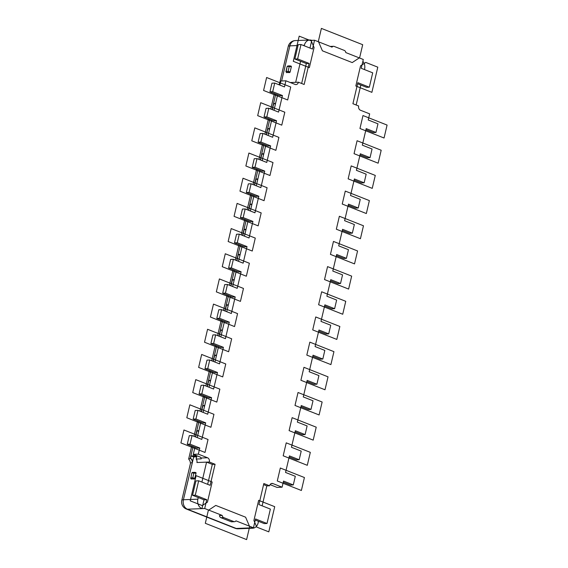 <?xml version="1.0" encoding="UTF-8"?>
<svg xmlns="http://www.w3.org/2000/svg" width="568" height="568" viewBox="0 0 568 568"><rect width="100%" height="100%" fill="white"/><g stroke="black" fill="none" stroke-linecap="round" stroke-linejoin="round"><path stroke-width="0.85" d="M198.672 480.791L195.91 480.904L192.538 495.289L195.293 495.175L198.672 480.791L210.146 485.32L215.08 464.283L209.344 462.018A3.394 2.691 87.7 0 0 207.519 457.758L198.339 454.137L199.773 448.024L190.024 444.176L192.048 435.542L201.803 439.391L205.68 422.848L195.932 418.999L197.955 410.366L207.703 414.214L211.587 397.671L201.832 393.823L203.855 385.189L213.611 389.037L217.487 372.494L207.739 368.646L209.762 360.013L219.518 363.861L223.394 347.318L213.646 343.47L215.67 334.836L225.418 338.684L229.302 322.141L219.546 318.293L221.577 309.659L231.325 313.508L235.209 296.965L225.453 293.116L227.477 284.483L237.232 288.331L241.109 271.788L231.361 267.94L233.384 259.306L243.132 263.154L247.016 246.611L237.261 242.763L239.291 234.13L249.04 237.978L252.923 221.435L243.168 217.587L245.191 208.953L254.947 212.801L258.823 196.258L249.075 192.41L251.099 183.776L260.854 187.625L264.731 171.082L254.982 167.233L257.006 158.6L266.754 162.448L270.638 145.905L260.882 142.057L262.906 133.423L272.661 137.271L276.545 120.728L266.79 116.88L268.813 108.247L278.569 112.095L282.445 95.552L272.697 91.704L274.72 83.07L284.469 86.918L285.903 80.805L295.083 84.426A3.394 2.691 87.7 0 0 295.978 84.582A3.394 2.691 87.7 0 0 298.427 82.211L304.164 84.476L309.099 63.431L297.625 58.909L300.997 44.517L312.471 49.047L314.537 40.236L332.031 47.144A2.641 2.095 -92.3 0 1 333.487 46.299A2.641 2.095 -92.3 0 1 334.183 46.42L344.322 50.424A2.641 2.095 -92.3 0 1 345.798 52.575L363.3 59.484L361.234 68.295L372.707 72.825L369.328 87.209L357.854 82.68L352.92 103.717L358.656 105.982A3.394 2.691 87.7 0 0 360.481 110.242L369.661 113.863L368.227 119.976L377.976 123.824L375.952 132.458L366.197 128.609L362.32 145.152L372.068 149.001L370.045 157.634L360.297 153.786L356.413 170.329L366.168 174.177L364.145 182.811L354.389 178.963L350.513 195.506L360.261 199.354L358.238 207.987L348.482 204.139L344.606 220.682L354.354 224.53L352.33 233.164L342.582 229.316L338.698 245.859L348.454 249.707L346.423 258.341L336.675 254.492L332.791 271.035L342.547 274.884L340.523 283.517L330.768 279.669L326.891 296.212L336.639 300.06L334.616 308.694L324.868 304.846L320.984 321.389L330.739 325.237L328.709 333.87L318.96 330.022L315.077 346.565L324.832 350.413L322.809 359.047L313.053 355.199L309.177 371.742L318.925 375.59L316.901 384.224L307.146 380.375L303.269 396.918L313.018 400.767L310.994 409.4L301.246 405.552L297.362 422.095L307.118 425.943L305.094 434.577L295.339 430.729L291.455 447.272L301.21 451.12L299.187 459.753L289.431 455.905L285.555 472.448L295.303 476.296L293.28 484.93L290.525 485.036L283.269 482.175M270.056 484.639L277.035 487.401L282.097 487.195L283.531 481.082L293.28 484.93M282.097 487.195L272.917 483.574A3.394 2.691 87.7 0 0 272.022 483.418A3.394 2.691 87.7 0 0 269.573 485.789L263.836 483.524L258.901 504.569L270.375 509.091L267.003 523.483L255.529 518.953L253.463 527.764L235.969 520.856A2.641 2.095 -92.3 0 1 234.513 521.701A2.641 2.095 -92.3 0 1 233.817 521.58L223.678 517.576A2.641 2.095 -92.3 0 1 222.202 515.424L204.7 508.516L206.766 499.705L204.011 499.819L201.945 508.63A7.54 5.978 -92.3 0 1 197.891 499.173L198.275 497.554L204.011 499.819M195.293 495.175L206.766 499.705M299.187 459.753L296.425 459.867L289.176 456.999M305.094 434.577L302.332 434.69L295.083 431.822M310.994 409.4L308.239 409.514L300.983 406.645M316.901 384.224L314.139 384.337L306.89 381.469M322.809 359.047L320.047 359.161L312.798 356.299M328.709 333.87L325.954 333.984L318.705 331.123M334.616 308.694L331.854 308.807L324.605 305.946M340.523 283.517L337.761 283.631L330.512 280.769M346.423 258.341L343.668 258.454L336.419 255.593M352.33 233.164L349.576 233.278L342.319 230.416M358.238 207.987L355.476 208.101L348.227 205.24M364.145 182.811L361.383 182.924L354.134 180.063M370.045 157.634L367.29 157.748L360.034 154.886M375.952 132.458L373.19 132.571L365.941 129.71M357.599 83.78L360.836 85.058L356.157 104.995M362.874 61.301A7.54 5.978 -92.3 0 1 364.585 69.047L364.464 69.573M304.235 45.795L304.356 45.277A7.54 5.978 -92.3 0 1 309.787 40.001A7.54 5.978 -92.3 0 1 311.775 40.349L314.537 40.236M290.291 82.537L295.665 82.325L300.6 61.28L306.337 63.545L301.658 83.489M289.517 72.59L286.648 72.463L289.517 72.59A0.753 0.433 111.5 0 0 290.149 71.859L291.327 66.818A0.753 0.433 111.5 0 0 291.143 66.136L289.808 65.881A0.753 0.596 87.7 0 0 289.261 66.406L291.327 66.818M288.168 65.987A0.753 0.596 87.7 0 0 287.969 65.952L289.808 65.881A0.753 0.596 87.7 0 1 290.007 65.909L291.036 66.122A0.753 0.433 111.5 0 1 291.143 66.136M295.665 82.325L298.427 82.211M285.903 80.805L280.848 81.011L279.882 85.108M192.048 435.542L189.286 435.656L187.262 444.282L197.018 448.138L199.773 448.024M191.096 455.926L190.507 458.447A3.394 2.691 87.7 0 1 192.325 462.7L193.674 456.949L191.096 455.926L196.84 456.196L196.173 459.05L201.228 458.845L200.738 457.283L193.283 454.343L198.339 454.137M193.283 454.343L194.93 447.314M197.217 437.58L200.838 422.138M203.117 412.404L206.745 396.961M209.024 387.227L212.645 371.784M214.931 362.05L218.552 346.608M220.831 336.874L224.459 321.431M226.739 311.697L230.359 296.255M232.646 286.52L236.267 271.078M238.546 261.344L242.174 245.901M244.453 236.167L248.074 220.725M250.36 210.991L253.981 195.548M256.267 185.814L259.888 170.372M262.167 160.637L265.796 145.195M268.075 135.461L271.696 120.018M273.982 110.284L277.603 94.842M272.697 91.704L269.935 91.817L279.69 95.665L282.445 95.552M266.79 116.88L264.028 116.994L273.783 120.842L276.545 120.728M260.882 142.057L258.128 142.17L267.876 146.019L270.638 145.905M254.982 167.233L252.22 167.347L261.969 171.195L264.731 171.082M249.075 192.41L246.313 192.524L256.069 196.372L258.823 196.258M243.168 217.587L240.413 217.7L250.161 221.548L252.923 221.435M237.261 242.763L234.506 242.877L244.254 246.725L247.016 246.611M231.361 267.94L228.599 268.046L238.354 271.902L241.109 271.788M225.453 293.116L222.691 293.223L232.447 297.078L235.209 296.965M219.546 318.293L216.791 318.399L226.54 322.255L229.302 322.141M213.646 343.47L210.884 343.576L220.64 347.431L223.394 347.318M207.739 368.646L204.977 368.753L214.732 372.608L217.487 372.494M201.832 393.823L199.077 393.929L208.825 397.785L211.587 397.671M195.932 418.999L193.17 419.106L202.918 422.961L205.68 422.848M190.024 444.176L187.262 444.282M209.344 462.018L196.926 462.515A3.394 2.691 -92.3 0 0 196.173 459.05M193.674 456.949L196.691 456.828M201.903 482.069L206.582 462.125L212.318 464.39L207.639 484.334M194.192 479.016L191.324 478.881L194.192 479.016A0.753 0.433 111.5 0 0 194.824 478.277L196.003 473.243A0.753 0.433 111.5 0 0 195.818 472.555L192.637 472.37A0.753 0.596 87.7 0 0 192.098 472.903L196.003 473.243M194.824 478.277L192.758 477.858L193.936 472.825A0.753 0.596 87.7 0 1 194.682 472.335L195.711 472.54A0.753 0.433 111.5 0 1 195.818 472.555M192.325 462.7L183.407 499.755A7.54 5.978 87.7 0 0 187.454 509.212L204.7 508.516M234.513 521.701L231.751 521.814A2.641 2.095 87.7 0 1 231.055 521.694L220.916 517.689A2.641 2.095 87.7 0 1 219.44 515.538L222.202 515.424M267.003 523.483L264.241 523.59L258.504 521.325L258.128 522.943A7.54 5.978 -92.3 0 1 252.696 528.219A7.54 5.978 -92.3 0 1 250.701 527.878L253.463 527.764M269.573 485.789L266.818 485.903L262.139 505.839M275.43 104.114L273.769 103.454L272.32 109.631M275.601 103.383L273.769 103.454M269.523 129.291L267.862 128.631L266.413 134.808M269.694 128.56L267.862 128.631M263.616 154.468L261.954 153.807L260.506 159.984M263.786 153.736L261.954 153.807M257.716 179.644L256.047 178.984L254.599 185.161M257.886 178.913L256.047 178.984M251.809 204.821L250.147 204.16L248.699 210.337M251.979 204.089L250.147 204.16M245.901 229.997L244.24 229.337L246.072 229.266M244.24 229.337L242.792 235.514M239.994 255.174L238.333 254.514L240.172 254.443M238.333 254.514L236.884 260.691M234.094 280.351L232.433 279.69L234.264 279.619M232.433 279.69L230.984 285.867M228.187 305.527L226.525 304.867L228.357 304.796M226.525 304.867L225.077 311.044M222.28 330.704L220.618 330.043L222.45 329.972M220.618 330.043L219.17 336.221M216.38 355.88L214.718 355.22L216.55 355.149M214.718 355.22L213.27 361.397M210.472 381.057L208.811 380.397L210.643 380.326M208.811 380.397L207.363 386.574M204.565 406.234L202.904 405.573L204.736 405.502M202.904 405.573L201.455 411.75M198.665 431.41L196.997 430.75L198.835 430.679M196.997 430.75L195.548 436.927M193.163 455.841L193.496 454.428M193.063 446.576L190.273 458.454A3.394 2.691 -92.3 0 1 192.098 462.714A7.54 1.519 -166.8 0 0 190.486 463.254L189.953 460.868L188.661 459.029L190.507 458.447M266.818 485.903L263.58 484.625M258.504 521.325L255.273 520.054M192.538 495.289L198.275 497.554M212.318 464.39L215.08 464.283M274.72 83.07L271.958 83.184L269.935 91.817M268.813 108.247L266.058 108.36L264.028 116.994M262.906 133.423L260.151 133.537L258.128 142.17M257.006 158.6L254.244 158.713L252.22 167.347M251.099 183.776L248.337 183.89L246.313 192.524M245.191 208.953L242.437 209.067L240.413 217.7M239.291 234.13L236.529 234.243L234.506 242.877M233.384 259.306L230.622 259.42L228.599 268.046M227.477 284.483L224.722 284.596L222.691 293.223M221.577 309.659L218.815 309.773L216.791 318.399M215.67 334.836L212.908 334.95L210.884 343.576M209.762 360.013L207 360.126L204.977 368.753M203.855 385.189L201.1 385.303L199.077 393.929M197.955 410.366L195.193 410.479L193.17 419.106M297.625 58.909L294.863 59.015L300.6 61.28M309.099 63.431L306.337 63.545M300.997 44.517L298.236 44.631L294.863 59.015M311.775 40.349L309.972 48.06M360.836 85.058L366.573 87.316L369.328 87.209M333.487 46.299L330.732 46.413A2.641 2.095 87.7 0 0 330.342 46.469M359.956 128.503L362.995 115.552L387.085 125.066L384.053 138.01L359.956 128.503M354.056 153.679L357.087 140.729L381.185 150.243L378.146 163.186L354.056 153.679M348.149 178.856L351.187 165.906L375.278 175.42L372.239 188.363L348.149 178.856M342.241 204.033L345.28 191.082L369.37 200.596L366.339 213.54L342.241 204.033M336.334 229.209L339.373 216.259L363.47 225.773L360.431 238.716L336.334 229.209M330.434 254.386L333.466 241.435L357.563 250.949L354.524 263.893L330.434 254.386M324.527 279.562L327.566 266.612L351.656 276.126L348.617 289.069L324.527 279.562M318.62 304.739L321.658 291.789L345.749 301.303L342.717 314.246L318.62 304.739M312.719 329.916L315.751 316.965L339.849 326.479L336.81 339.423L312.719 329.916M306.812 355.092L309.851 342.142L333.941 351.656L330.903 364.599L306.812 355.092M300.905 380.269L303.944 367.318L328.034 376.832L325.002 389.776L300.905 380.269M294.998 405.445L298.037 392.495L322.134 402.009L319.095 414.952L294.998 405.445M289.098 430.622L292.137 417.672L316.227 427.179L313.188 440.129L289.098 430.622M283.191 455.799L286.229 442.848L310.32 452.355L307.288 465.306L283.191 455.799M277.283 480.975L280.322 468.025L304.42 477.532L301.381 490.482L277.283 480.975M207.455 502.14L202.258 505.591L190.209 500.834L196.116 475.657L212.176 481.998L207.455 502.14L212.176 481.998L196.116 475.657L190.209 500.834L202.258 505.591L207.455 502.14M268.799 531.854L256.75 527.097L253.917 520.48L258.646 500.337L274.706 506.677L268.799 531.854L274.706 506.677L258.646 500.337L253.917 520.48L256.75 527.097L268.799 531.854M246.611 539.6L205.311 523.298L208.349 510.348L215.769 505.421L245.603 517.192L249.65 526.65L246.611 539.6L249.65 526.65L245.603 517.192L215.769 505.421L208.349 510.348L205.311 523.298L246.611 539.6M208.044 439.497L205.005 452.447L180.915 442.933L183.947 429.99L208.044 439.497M213.944 414.32L210.913 427.271L186.815 417.757L189.854 404.814L213.944 414.32M219.851 389.144L216.813 402.094L192.722 392.58L195.761 379.637L219.851 389.144M225.759 363.967L222.72 376.918L198.63 367.404L201.661 354.46L225.759 363.967M231.666 338.791L228.627 351.741L204.53 342.227L207.569 329.284L231.666 338.791M237.566 313.614L234.534 326.564L210.437 317.05L213.476 304.107L237.566 313.614M243.473 288.438L240.434 301.388L216.344 291.874L219.383 278.931L243.473 288.438M249.38 263.261L246.342 276.211L222.251 266.697L225.283 253.754L249.38 263.261M255.28 238.084L252.249 251.035L228.151 241.521L231.19 228.577L255.28 238.084M261.188 212.908L258.149 225.858L234.059 216.344L237.097 203.401L261.188 212.908M267.095 187.731L264.056 200.681L239.966 191.167L242.997 178.224L267.095 187.731M273.002 162.554L269.963 175.505L245.866 165.991L248.905 153.048L273.002 162.554M278.902 137.378L275.863 150.328L251.773 140.821L254.812 127.871L278.902 137.378M284.809 112.201L281.771 125.152L257.68 115.645L260.712 102.694L284.809 112.201M290.717 87.025L287.678 99.975L263.58 90.468L266.619 77.518L290.717 87.025M299.201 36.146L293.294 61.323L309.354 67.663L314.083 47.52L311.25 40.903L299.201 36.146M321.389 28.4L318.35 41.35L322.397 50.808L352.231 62.579L359.65 57.652L362.689 44.702L321.389 28.4M377.791 67.166L365.742 62.409L360.545 65.86L355.824 86.002L371.884 92.343L377.791 67.166M309.787 40.001L295.303 40.584A7.54 5.978 87.7 0 0 289.865 45.859L281.629 80.975M304.356 45.277L303.049 45.326M298.03 45.532L289.865 45.859A7.54 1.519 -166.8 0 0 288.26 46.398A7.54 7.54 0 0 1 295.303 40.584M201.079 458.021L207.519 457.758M190.486 463.254L181.803 500.294A7.54 1.519 13.2 0 1 183.407 499.755L197.891 499.173M181.803 500.294A7.54 7.54 0 0 0 186.375 509.034A7.54 4.345 111.5 0 0 187.454 509.212L236.217 528.46L250.701 527.878M186.375 509.034L235.138 528.283A7.54 4.345 -68.5 0 0 236.217 528.46A7.54 5.978 87.7 0 0 238.205 528.801L252.696 528.219M272.917 483.574L271.142 483.645M288.26 46.398L279.57 83.446A7.54 1.519 13.2 0 1 280.386 82.985M195.364 455.167L195.108 456.267M275.736 94.103L272.107 109.546M269.828 119.28L266.207 134.722M263.921 144.457L260.3 159.899M258.014 169.633L254.393 185.076M252.114 194.81L248.486 210.252M246.207 219.986L242.586 235.429M240.299 245.163L236.679 260.606M234.399 270.34L230.771 285.782M228.492 295.516L224.871 310.959M222.585 320.693L218.964 336.135M216.678 345.869L213.057 361.312M210.778 371.046L207.157 386.488M204.87 396.223L201.249 411.665M198.963 421.399L195.342 436.842M194.419 456.168L194.718 454.911M223.678 517.576L220.916 517.689M231.055 521.694L233.817 521.58M192.836 472.406A0.753 0.596 87.7 0 0 192.637 472.37L191.778 473.009L190.919 477.936L191.778 473.009M286.648 72.463A0.753 0.596 -92.3 0 1 286.244 71.511L287.103 66.584L287.969 65.952A0.753 0.596 87.7 0 0 287.422 66.477L289.261 66.406L288.082 71.44L285.924 71.618M193.163 478.81A0.753 0.596 -92.3 0 1 192.758 477.858L190.919 477.936A0.753 0.596 -92.3 0 0 191.324 478.881M290.149 71.859L288.082 71.44A0.753 0.596 -92.3 0 0 288.487 72.385M279.57 83.446L278.909 84.724M235.138 528.283A7.54 7.54 0 0 0 238.205 528.801M188.661 459.029L191.707 446.036M193.986 436.309L197.607 420.86M199.893 411.133L203.514 395.683M205.801 385.956L209.422 370.506M211.701 360.779L215.329 345.33M217.608 335.603L221.229 320.153M223.515 310.426L227.136 294.977M229.415 285.25L233.043 269.8M235.322 260.073L238.943 244.623M241.23 234.896L244.851 219.447M247.137 209.72L250.758 194.27M253.037 184.543L256.665 169.094M258.944 159.367L262.565 143.917M264.851 134.19L268.472 118.74M270.751 109.013L274.379 93.564M286.648 72.69L285.917 71.625L287.103 66.584M191.324 479.108L190.592 478.043"/></g></svg>
